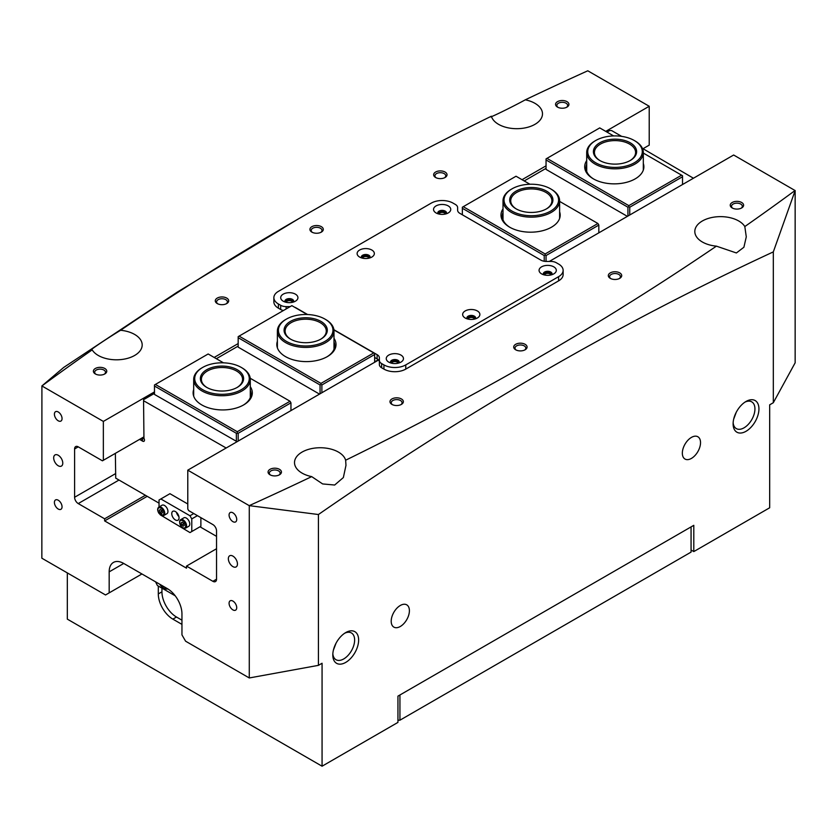 <?xml version="1.0" encoding="UTF-8"?>
<svg xmlns="http://www.w3.org/2000/svg" width="837" height="837" viewBox="0 0 837 837"><rect width="100%" height="100%" fill="white"/><g stroke="black" fill="none" stroke-linecap="round" stroke-linejoin="round"><path stroke-width="1.26" d="M345.712 632.584L345.712 632.573A18.268 10.546 -60 0 1 358.634 640.033A18.268 10.546 -60 0 1 345.712 662.412A18.268 10.546 -60 0 1 332.802 654.952A18.268 10.546 -60 0 1 345.712 632.584A18.268 10.546 -60 0 1 345.712 632.573M332.844 653.728A15.443 8.914 120 0 0 335.993 659.713A15.443 8.914 120 0 0 343.714 658.949A15.443 8.914 120 0 0 353.8 645.337A15.443 8.914 120 0 0 351.435 632.971A15.443 8.914 120 0 0 344.677 633.232M746.018 401.467L746.018 401.467A18.268 10.546 -60 0 1 758.939 408.927A18.268 10.546 -60 0 1 746.018 431.296A18.268 10.546 -60 0 1 733.107 423.836A18.268 10.546 -60 0 1 746.018 401.467L746.018 401.467M733.149 422.612A15.443 8.914 120 0 0 736.298 428.596A15.443 8.914 120 0 0 744.02 427.833A15.443 8.914 120 0 0 754.106 414.231A15.443 8.914 120 0 0 751.741 401.854A15.443 8.914 120 0 0 744.982 402.116M732.197 207.953L732.197 207.953A6.686 3.861 180 0 1 732.197 202.491A6.686 3.861 180 0 1 741.655 202.491A6.686 3.861 180 0 1 741.655 207.953A6.686 3.861 180 0 1 732.197 207.953M741.153 208.225A5.399 3.118 0 0 0 742.325 206.279A5.399 3.118 0 0 0 740.745 204.071A5.399 3.118 0 0 0 734.855 203.391A5.399 3.118 0 0 0 731.517 206.279A5.399 3.118 0 0 0 732.699 208.225M557.515 107.105L557.515 107.105A6.686 3.861 180 0 1 557.515 101.643A6.686 3.861 180 0 1 566.973 101.643A6.686 3.861 180 0 1 566.973 107.105A6.686 3.861 180 0 1 557.515 107.105M566.471 107.366A5.399 3.118 0 0 0 567.653 105.431A5.399 3.118 0 0 0 566.063 103.223A5.399 3.118 0 0 0 560.173 102.543A5.399 3.118 0 0 0 556.846 105.431A5.399 3.118 0 0 0 558.017 107.366M435.606 177.496L435.606 177.496A6.686 3.861 180 0 1 435.606 172.035A6.686 3.861 180 0 1 445.064 172.035A6.686 3.861 180 0 1 445.064 177.496A6.686 3.861 180 0 1 435.606 177.496M444.562 177.758A5.399 3.118 0 0 0 445.734 175.812A5.399 3.118 0 0 0 444.154 173.604A5.399 3.118 0 0 0 438.264 172.924A5.399 3.118 0 0 0 434.926 175.812A5.399 3.118 0 0 0 436.108 177.758M610.278 278.344L610.278 278.344A6.686 3.861 180 0 1 610.278 272.883A6.686 3.861 180 0 1 619.746 272.883A6.686 3.861 180 0 1 619.746 278.344A6.686 3.861 180 0 1 610.278 278.344M619.244 278.606A5.399 3.118 0 0 0 620.416 276.66A5.399 3.118 0 0 0 618.836 274.452A5.399 3.118 0 0 0 612.946 273.783A5.399 3.118 0 0 0 609.608 276.66A5.399 3.118 0 0 0 610.79 278.606M515.665 349.782A6.686 3.861 180 0 1 515.665 349.772A6.686 3.861 180 0 1 515.665 344.31A6.686 3.861 180 0 1 525.123 344.31A6.686 3.861 180 0 1 525.123 349.772A6.686 3.861 180 0 1 515.665 349.782M524.621 350.044A5.399 3.118 0 0 0 525.803 348.098A5.399 3.118 0 0 0 524.213 345.89A5.399 3.118 0 0 0 518.323 345.21A5.399 3.118 0 0 0 514.996 348.098A5.399 3.118 0 0 0 516.167 350.044M311.877 232.121L311.877 232.121A6.686 3.861 180 0 1 311.877 226.66A6.686 3.861 180 0 1 321.335 226.66A6.686 3.861 180 0 1 321.335 232.121A6.686 3.861 180 0 1 311.877 232.121M320.833 232.383A5.399 3.118 0 0 0 322.004 230.437A5.399 3.118 0 0 0 320.425 228.229A5.399 3.118 0 0 0 314.534 227.559A5.399 3.118 0 0 0 311.197 230.437A5.399 3.118 0 0 0 312.379 232.383M217.254 303.559L217.254 303.559A6.686 3.861 180 0 1 217.254 298.087A6.686 3.861 180 0 1 226.722 298.087A6.686 3.861 180 0 1 226.722 303.559A6.686 3.861 180 0 1 217.254 303.559M226.21 303.821A5.399 3.118 0 0 0 227.392 301.875A5.399 3.118 0 0 0 225.812 299.667A5.399 3.118 0 0 0 219.922 298.987A5.399 3.118 0 0 0 216.584 301.875A5.399 3.118 0 0 0 217.756 303.821M391.936 404.407L391.936 404.407A6.686 3.861 180 0 1 391.936 398.946A6.686 3.861 180 0 1 401.394 398.946A6.686 3.861 180 0 1 401.394 404.407A6.686 3.861 180 0 1 391.936 404.407M400.892 404.669A5.399 3.118 0 0 0 402.074 402.723A5.399 3.118 0 0 0 400.484 400.515A5.399 3.118 0 0 0 394.593 399.845A5.399 3.118 0 0 0 391.266 402.723A5.399 3.118 0 0 0 392.438 404.669M270.027 474.788L270.027 474.788A6.686 3.861 180 0 1 270.027 469.327A6.686 3.861 180 0 1 279.485 469.327A6.686 3.861 180 0 1 279.485 474.788A6.686 3.861 180 0 1 270.027 474.788M278.983 475.05A5.399 3.118 0 0 0 280.154 473.104A5.399 3.118 0 0 0 278.575 470.907A5.399 3.118 0 0 0 272.684 470.227A5.399 3.118 0 0 0 269.347 473.104A5.399 3.118 0 0 0 270.529 475.05M95.345 373.94L95.345 373.94A6.686 3.861 180 0 1 95.345 368.479A6.686 3.861 180 0 1 104.803 368.479A6.686 3.861 180 0 1 104.803 373.94A6.686 3.861 180 0 1 95.345 373.94M104.301 374.202A5.399 3.118 0 0 0 105.483 372.256A5.399 3.118 0 0 0 103.893 370.048A5.399 3.118 0 0 0 98.013 369.379A5.399 3.118 0 0 0 94.675 372.256A5.399 3.118 0 0 0 95.847 374.202M543.715 274.777A3.986 2.302 180 0 1 545.996 272.475A3.986 2.302 180 0 1 550.505 272.935A3.986 2.302 180 0 1 551.656 274.777M550.882 274.975A3.212 1.852 0 0 0 549.961 273.877A3.212 1.852 0 0 0 546.624 273.437A3.212 1.852 0 0 0 544.489 274.975M390.879 363.017A3.986 2.302 180 0 1 393.149 360.716A3.986 2.302 180 0 1 397.669 361.176A3.986 2.302 180 0 1 398.82 363.017M398.046 363.227A3.212 1.852 0 0 0 397.125 362.118A3.212 1.852 0 0 0 393.788 361.678A3.212 1.852 0 0 0 391.653 363.227M285.344 302.084A3.986 2.302 180 0 1 287.614 299.792A3.986 2.302 180 0 1 292.134 300.242A3.986 2.302 180 0 1 293.285 302.084M292.511 302.293A3.212 1.852 0 0 0 291.59 301.194A3.212 1.852 0 0 0 288.252 300.755A3.212 1.852 0 0 0 286.118 302.293M438.18 213.843A3.986 2.302 180 0 1 440.461 211.541A3.986 2.302 180 0 1 444.97 212.002A3.986 2.302 180 0 1 446.121 213.843M445.347 214.052A3.212 1.852 0 0 0 444.426 212.943A3.212 1.852 0 0 0 441.099 212.504A3.212 1.852 0 0 0 438.954 214.052M467.297 318.897A3.986 2.302 180 0 1 469.567 316.595A3.986 2.302 180 0 1 474.087 317.056A3.986 2.302 180 0 1 475.238 318.897M474.464 319.106A3.212 1.852 0 0 0 473.543 317.997A3.212 1.852 0 0 0 470.206 317.558A3.212 1.852 0 0 0 468.071 319.106M361.762 257.963A3.986 2.302 180 0 1 364.032 255.672A3.986 2.302 180 0 1 368.552 256.122A3.986 2.302 180 0 1 369.703 257.963M368.929 258.173A3.212 1.852 0 0 0 368.008 257.074A3.212 1.852 0 0 0 364.67 256.624A3.212 1.852 0 0 0 362.536 258.173M58.224 455.255A6.434 3.714 -120 0 0 55.012 454.93A6.434 3.714 -120 0 0 54.028 460.088A6.434 3.714 -120 0 0 58.224 465.759A6.434 3.714 -120 0 0 61.446 466.073A6.434 3.714 -120 0 0 62.43 460.915A6.434 3.714 -120 0 0 58.224 455.255M232.906 556.103A6.434 3.714 -120 0 0 229.683 555.778A6.434 3.714 -120 0 0 228.7 560.936A6.434 3.714 -120 0 0 232.906 566.607A6.434 3.714 -120 0 0 236.118 566.921A6.434 3.714 -120 0 0 237.112 561.773A6.434 3.714 -120 0 0 232.906 556.103M58.224 411.971A5.399 3.118 -120 0 0 55.524 411.699A5.399 3.118 -120 0 0 54.698 416.031A5.399 3.118 -120 0 0 58.224 420.791A5.399 3.118 -120 0 0 60.923 421.063A5.399 3.118 -120 0 0 61.76 416.732A5.399 3.118 -120 0 0 58.224 411.971M58.224 500.212A5.399 3.118 -120 0 0 55.524 499.94A5.399 3.118 -120 0 0 54.698 504.272A5.399 3.118 -120 0 0 58.224 509.032A5.399 3.118 -120 0 0 60.923 509.304A5.399 3.118 -120 0 0 61.76 504.973A5.399 3.118 -120 0 0 58.224 500.212M232.906 512.819A5.399 3.118 -120 0 0 230.206 512.547A5.399 3.118 -120 0 0 229.369 516.879A5.399 3.118 -120 0 0 232.906 521.639A5.399 3.118 -120 0 0 235.605 521.911A5.399 3.118 -120 0 0 236.432 517.58A5.399 3.118 -120 0 0 232.906 512.819M232.906 601.06A5.399 3.118 -120 0 0 230.206 600.799A5.399 3.118 -120 0 0 229.369 605.12A5.399 3.118 -120 0 0 232.906 609.891A5.399 3.118 -120 0 0 235.605 610.152A5.399 3.118 -120 0 0 236.432 605.821A5.399 3.118 -120 0 0 232.906 601.06M400.306 626.484A12.869 7.428 120 0 0 408.707 615.143A12.869 7.428 120 0 0 406.74 604.837A12.869 7.428 120 0 0 400.306 605.475A12.869 7.428 120 0 0 391.894 616.817A12.869 7.428 120 0 0 393.871 627.122A12.869 7.428 120 0 0 400.306 626.484M335.993 643.297L333.367 650.255M691.435 458.404A12.869 7.428 120 0 0 699.837 447.063A12.869 7.428 120 0 0 697.87 436.757A12.869 7.428 120 0 0 691.435 437.395A12.869 7.428 120 0 0 683.034 448.726A12.869 7.428 120 0 0 685.001 459.042A12.869 7.428 120 0 0 691.435 458.404M736.298 412.181L733.672 419.149M795.087 190.48A3216.57 1857.073 0 0 1 744.815 226.555A25.738 14.857 0 0 0 738.747 220.989A25.738 14.857 0 0 0 710.697 217.766A25.738 14.857 0 0 0 694.815 231.493A25.738 14.857 0 0 0 702.348 241.998A25.738 14.857 0 0 0 716.409 246.151A3216.57 1857.073 0 0 1 345.639 460.214A25.738 14.857 0 0 0 338.441 452.095A25.738 14.857 0 0 0 310.391 448.873A25.738 14.857 0 0 0 294.509 462.599A25.738 14.857 0 0 0 302.052 473.104A25.738 14.857 0 0 0 311.699 476.619A3216.57 1857.073 0 0 1 249.217 505.642L318.426 514.525C469.138 410.109 620.772 322.569 773.315 251.895L795.15 190.585L733.651 155.012L549.323 261.426M249.28 505.747L249.28 677.96L185.594 641.194L181.953 634.885L181.953 613.877A20.59 11.885 -120 0 0 167.4 588.662L123.73 563.458A20.59 11.885 -120 0 0 113.434 562.433A20.59 11.885 -120 0 0 109.176 571.859L109.176 592.868L105.535 594.971L41.85 558.206L41.913 385.951A3216.57 1857.073 180 0 1 92.185 349.876C83.595 354.396 104.468 339.989 120.591 330.28A3216.57 1857.073 180 0 1 298.38 218.907A3216.57 1857.073 180 0 1 491.361 116.217A25.738 14.857 0 0 0 498.559 124.336A25.738 14.857 0 0 0 526.609 127.559A25.738 14.857 0 0 0 542.491 113.832A25.738 14.857 0 0 0 534.948 103.328A25.738 14.857 0 0 0 525.301 99.823A3216.57 1857.073 180 0 1 587.783 70.789L649.219 106.268L649.219 145.136L643.036 148.704M491.361 116.217C485.481 120.005 510.465 107.942 525.301 99.823M90.72 350.316L92.185 349.876A25.738 14.857 0 0 0 98.253 355.453A25.738 14.857 0 0 0 126.303 358.675A25.738 14.857 0 0 0 142.185 344.949A25.738 14.857 0 0 0 134.652 334.444A25.738 14.857 0 0 0 120.591 330.28M67.326 572.906L67.326 619.129L322.067 766.211L397.941 722.404L397.941 696.133L693.8 525.322L693.8 551.583L769.674 507.777L769.674 404.826L773.315 402.723L795.15 362.808L795.15 190.585M216.532 579.214A5.148 2.971 60 0 1 215.465 581.569A5.148 2.971 60 0 1 212.891 581.317L216.532 579.214L216.532 530.888A5.148 2.971 60 0 0 212.891 524.579L188.691 510.612L187.781 509.032L187.781 470.164L249.217 505.642M212.891 581.317L186.505 566.084L186.505 568.177L104.625 520.907L104.625 518.804L78.239 503.571A5.148 2.971 60 0 1 74.598 497.272L74.598 448.946A5.148 2.971 60 0 1 75.665 446.592A5.148 2.971 60 0 1 78.239 446.843L102.438 460.821L103.349 460.287L103.349 421.419L41.913 385.951M298.38 218.907L177.193 292.155L63.685 367.453L41.85 385.983M649.219 106.268L605.737 131.378M546.048 165.831L522.037 179.693M462.348 214.157L461.804 214.471M238.179 343.578L214.167 357.441M154.479 391.904L103.349 421.419M187.781 470.164L378.554 360.025M318.426 514.525L318.426 665.352L322.067 663.249L322.067 766.211M773.315 402.723L773.315 251.895M345.639 460.214L345.974 465.362L343.358 477.55L334.664 485.031L322.632 483.932L311.699 476.619M744.815 226.555L746.28 236.861L743.894 247.25L736.393 252.962L716.409 246.151M249.28 677.96L318.426 665.352M147.207 496.331L104.625 520.907M691.069 550.014L693.8 551.583M158.298 586.036L158.298 593.925A20.59 11.885 -120 0 0 172.861 619.129L181.953 624.381M161.939 588.139L161.939 591.822A20.59 11.885 -120 0 0 176.502 617.036L181.953 620.186M109.176 592.868L141.924 573.962M216.532 548.748L186.505 566.084M145.387 495.274L104.625 518.804M103.349 460.287L143.566 437.071M643.318 163.477A29.588 17.085 180 0 1 635.21 178.856A29.588 17.085 180 0 1 593.36 178.856L593.36 178.856A29.588 17.085 180 0 1 586.706 160.578M586.706 164.146A28.301 16.342 0 0 0 585.984 167.829A28.301 16.342 0 0 0 593.82 179.118M559.618 211.792A29.588 17.085 180 0 1 551.51 227.183A29.588 17.085 180 0 1 509.66 227.183L509.66 227.183A29.588 17.085 180 0 1 503.006 208.905M503.006 212.472A28.301 16.342 0 0 0 502.284 216.155A28.301 16.342 0 0 0 510.12 227.444M546.048 168.352L524.213 180.959M621.682 136.379L611.554 130.53L609.734 130.53L607.003 132.11M682.521 184.527L682.521 176.753L629.748 207.22L629.748 214.994M598.821 232.853L598.821 225.08L546.048 255.547L546.048 261.426M642.387 148.337L693.434 178.229M613.615 135.918L599.731 127.904L546.959 158.371L628.838 205.651L681.611 175.184L643.318 153.077M529.915 184.245L516.031 176.23L463.259 206.697L545.138 253.967L597.911 223.5L559.618 201.403M544.228 261.259L544.228 255.547L462.348 208.277L462.348 214.785M627.928 216.051L627.928 207.22L546.048 159.951L546.048 169.398L627.384 216.364M598.821 225.08L597.911 223.5M545.138 253.967L545.138 255.023L546.048 255.547M682.521 176.753L682.521 175.707L681.611 175.184M628.838 205.651L628.838 206.697L629.748 207.22M546.048 159.951L546.048 158.894L546.959 158.371M462.348 208.277L462.348 207.22L463.259 206.697M627.928 207.22L628.838 206.697M544.228 255.547L545.138 255.023M250.294 386.652A29.588 17.085 180 0 1 243.64 404.93A29.588 17.085 180 0 1 201.79 404.93L201.79 404.93A29.588 17.085 180 0 1 193.682 389.54M243.18 405.192A28.301 16.342 0 0 0 251.016 393.903A28.301 16.342 0 0 0 250.294 390.22M333.994 338.326A29.588 17.085 180 0 1 327.34 356.604A29.588 17.085 180 0 1 285.49 356.604L285.49 356.604A29.588 17.085 180 0 1 277.382 341.224M326.88 356.865A28.301 16.342 0 0 0 334.716 345.576A28.301 16.342 0 0 0 333.994 341.894M141.903 438.033L142.656 441.172A2.574 1.486 -120 0 0 143.943 441.298A2.574 1.486 -120 0 0 144.477 440.126A2.574 1.486 -120 0 0 143.943 438.326L143.566 400.724L226.168 448.004M115.36 453.361L115.726 478.147L159.03 503.152M374.652 361.856L378.303 359.753M374.652 362.275L374.652 354.501L321.879 384.968L321.879 392.741M290.952 410.601L290.952 402.827L238.179 433.294L238.179 441.068M154.479 393.369L143.566 399.678L143.566 400.724M238.179 346.099L216.344 358.707M199.97 526.787L216.532 536.35M142.656 441.172L139.559 439.383M223.5 362.839L208.162 353.978L155.389 384.445L237.269 431.714L290.041 401.247L250.221 378.261M307.2 314.513L291.862 305.651L239.089 336.118L320.969 383.398L373.741 352.932L333.921 329.945M320.058 393.798L320.058 384.968L238.179 337.698L238.179 347.146L319.514 394.112M237.091 441.695L154.479 394.426L154.479 386.024L236.358 433.294L238.179 433.294M236.358 441.695L236.358 433.294M238.179 337.698L238.179 336.641L239.089 336.118M154.479 386.024L154.479 384.968L155.389 384.445M237.269 431.714L237.269 432.771M290.952 402.827L290.041 401.247M320.969 383.398L320.969 384.445L321.879 384.968M374.652 354.501L374.652 353.455L373.741 352.932M320.058 384.968L320.969 384.445M371.827 250.033A8.621 4.98 0 0 0 359.638 250.033A8.621 4.98 0 0 0 359.638 257.074L359.638 257.074A8.621 4.98 0 0 0 371.827 257.074A8.621 4.98 0 0 0 371.827 250.033M369.808 257.932A4.373 2.521 0 0 0 370.111 257.011A4.373 2.521 0 0 0 368.824 255.233A4.373 2.521 0 0 0 364.064 254.678A4.373 2.521 0 0 0 361.354 257.011A4.373 2.521 0 0 0 361.657 257.932M370.059 257.388A4.373 2.521 0 0 0 368.824 255.965A4.373 2.521 0 0 0 364.357 255.358A4.373 2.521 0 0 0 361.406 257.388M448.245 205.912A8.621 4.98 0 0 0 436.056 205.912A8.621 4.98 0 0 0 436.056 212.943L436.056 212.943A8.621 4.98 0 0 0 448.245 212.943A8.621 4.98 0 0 0 448.245 205.912M446.226 213.812A4.373 2.521 0 0 0 446.529 212.891A4.373 2.521 0 0 0 445.253 211.112A4.373 2.521 0 0 0 440.482 210.558A4.373 2.521 0 0 0 437.782 212.891A4.373 2.521 0 0 0 438.075 213.812M446.487 213.268A4.373 2.521 0 0 0 445.253 211.845A4.373 2.521 0 0 0 440.775 211.227A4.373 2.521 0 0 0 437.824 213.268M295.409 294.153A8.621 4.98 0 0 0 283.22 294.153A8.621 4.98 0 0 0 283.22 301.194L283.22 301.194A8.621 4.98 0 0 0 295.409 301.194A8.621 4.98 0 0 0 295.409 294.153M293.389 302.052A4.373 2.521 0 0 0 293.682 301.142A4.373 2.521 0 0 0 292.406 299.353A4.373 2.521 0 0 0 287.635 298.809A4.373 2.521 0 0 0 284.936 301.142A4.373 2.521 0 0 0 285.239 302.052M293.641 301.508A4.373 2.521 0 0 0 292.406 300.085A4.373 2.521 0 0 0 287.938 299.479A4.373 2.521 0 0 0 284.988 301.508M477.362 310.956A8.621 4.98 0 0 0 465.173 310.956A8.621 4.98 0 0 0 465.173 317.997L465.173 317.997A8.621 4.98 0 0 0 477.362 317.997A8.621 4.98 0 0 0 477.362 310.956M475.343 318.866A4.373 2.521 0 0 0 475.646 317.945A4.373 2.521 0 0 0 474.359 316.156A4.373 2.521 0 0 0 469.588 315.612A4.373 2.521 0 0 0 466.889 317.945A4.373 2.521 0 0 0 467.192 318.866M475.594 318.311A4.373 2.521 0 0 0 474.359 316.899A4.373 2.521 0 0 0 469.892 316.281A4.373 2.521 0 0 0 466.941 318.311M553.78 266.836A8.621 4.98 0 0 0 541.591 266.836A8.621 4.98 0 0 0 541.591 273.877L541.591 273.877A8.621 4.98 0 0 0 553.78 273.877A8.621 4.98 0 0 0 553.78 266.836M551.761 274.745A4.373 2.521 0 0 0 552.064 273.825A4.373 2.521 0 0 0 550.777 272.035A4.373 2.521 0 0 0 546.017 271.491A4.373 2.521 0 0 0 543.318 273.825A4.373 2.521 0 0 0 543.611 274.745M552.012 274.191A4.373 2.521 0 0 0 550.777 272.778A4.373 2.521 0 0 0 546.31 272.161A4.373 2.521 0 0 0 543.359 274.191M400.944 355.087A8.621 4.98 0 0 0 388.755 355.087A8.621 4.98 0 0 0 388.755 362.118L388.755 362.118A8.621 4.98 0 0 0 400.944 362.118A8.621 4.98 0 0 0 400.944 355.087M398.925 362.986A4.373 2.521 0 0 0 399.218 362.065A4.373 2.521 0 0 0 397.941 360.287A4.373 2.521 0 0 0 393.17 359.732A4.373 2.521 0 0 0 390.471 362.065A4.373 2.521 0 0 0 390.774 362.986M399.176 362.431A4.373 2.521 0 0 0 397.941 361.019A4.373 2.521 0 0 0 393.474 360.402A4.373 2.521 0 0 0 390.513 362.431M333.89 329.715L377.121 354.668A7.721 4.457 180 0 1 379.381 357.817L379.381 360.433A7.721 4.457 0 0 0 381.641 363.582L383.932 364.901A15.443 8.914 0 0 0 405.767 364.901L558.603 276.66A15.443 8.914 0 0 0 563.134 270.361A15.443 8.914 0 0 0 558.603 264.053L556.323 262.734A7.721 4.457 0 0 0 550.861 261.426L546.341 261.426A7.721 4.457 180 0 1 540.88 260.119L459.879 213.362A7.721 4.457 180 0 1 457.619 210.213L457.619 207.597A7.721 4.457 0 0 0 455.359 204.448L453.068 203.129A15.443 8.914 0 0 0 431.233 203.129L278.397 291.37A15.443 8.914 0 0 0 273.866 297.669A15.443 8.914 0 0 0 278.397 303.977L280.677 305.296A7.721 4.457 0 0 0 286.139 306.604L290.219 306.604M381.641 363.582L381.641 367.788L383.932 369.107A15.443 8.914 0 0 0 405.767 369.107L558.603 280.866A15.443 8.914 0 0 0 563.134 274.557L563.134 270.361M273.866 297.669L273.866 301.875A15.443 8.914 0 0 0 278.397 308.173L280.677 309.502L280.677 305.296M294.54 307.2A7.721 4.457 180 0 1 296.12 307.911L307.587 314.524M381.641 367.788A7.721 4.457 180 0 1 379.381 364.639L379.381 360.433M379.381 357.817L379.381 362.023A7.721 4.457 0 0 0 377.121 358.874L377.121 354.668M374.652 357.441L377.121 358.874M283.429 310.517A7.721 4.457 180 0 1 280.677 309.502M155.577 581.841L157.387 585.513L175.215 595.808M159.668 584.205A9.646 5.577 -120 0 0 167.85 588.934M399.94 694.982L399.94 720.197L691.069 552.106L691.069 526.902M399.94 720.197L397.941 720.197M512.024 211.112A27.276 15.746 0 0 0 550.6 211.112A27.276 15.746 0 0 0 550.6 188.838L551.332 189.256A28.301 16.342 180 0 1 559.618 200.817A28.301 16.342 180 0 1 542.146 215.915A28.301 16.342 180 0 1 511.302 212.368A28.301 16.342 180 0 1 503.006 200.817A28.301 16.342 180 0 1 511.302 189.256L512.024 188.838A27.276 15.746 0 0 0 512.024 211.112M516.031 208.8L516.031 208.8A21.616 12.482 180 0 1 516.031 191.15A21.616 12.482 180 0 1 546.592 191.15A21.616 12.482 180 0 1 546.592 208.8A21.616 12.482 180 0 1 516.031 208.8M546.226 209.009A20.59 11.885 0 0 0 551.897 200.817A20.59 11.885 0 0 0 545.87 192.405A20.59 11.885 0 0 0 523.439 189.832A20.59 11.885 0 0 0 510.727 200.817A20.59 11.885 0 0 0 516.398 209.009M551.332 189.256L550.6 188.838A27.276 15.746 0 0 0 512.024 188.838M286.4 341.37A27.276 15.746 0 0 0 324.976 341.37A27.276 15.746 0 0 0 324.976 319.106L325.698 319.525A28.301 16.342 180 0 1 333.994 331.075A28.301 16.342 180 0 1 316.522 346.173A28.301 16.342 180 0 1 285.668 342.636A28.301 16.342 180 0 1 277.382 331.075A28.301 16.342 180 0 1 285.668 319.525L286.4 319.106A27.276 15.746 0 0 0 286.4 341.37M290.408 339.058L290.408 339.058A21.616 12.482 180 0 1 290.408 321.408A21.616 12.482 180 0 1 320.969 321.408A21.616 12.482 180 0 1 320.969 339.058A21.616 12.482 180 0 1 290.408 339.058M320.602 339.267A20.59 11.885 0 0 0 326.273 331.075A20.59 11.885 0 0 0 320.247 322.674A20.59 11.885 0 0 0 297.805 320.1A20.59 11.885 0 0 0 285.103 331.075A20.59 11.885 0 0 0 290.774 339.267M325.698 319.525L324.976 319.106A27.276 15.746 0 0 0 286.4 319.106M595.724 162.786A27.276 15.746 0 0 0 634.3 162.786A27.276 15.746 0 0 0 634.3 140.511L635.032 140.93A28.301 16.342 180 0 1 643.318 152.491A28.301 16.342 180 0 1 625.846 167.588A28.301 16.342 180 0 1 595.002 164.042A28.301 16.342 180 0 1 586.706 152.491A28.301 16.342 180 0 1 595.002 140.93L595.724 140.511A27.276 15.746 0 0 0 595.724 162.786M599.731 160.474L599.731 160.474A21.616 12.482 180 0 1 599.731 142.824A21.616 12.482 180 0 1 630.292 142.824A21.616 12.482 180 0 1 630.292 160.474A21.616 12.482 180 0 1 599.731 160.474M629.926 160.683A20.59 11.885 0 0 0 635.597 152.491A20.59 11.885 0 0 0 629.57 144.09A20.59 11.885 0 0 0 607.139 141.505A20.59 11.885 0 0 0 594.427 152.491A20.59 11.885 0 0 0 600.098 160.683M635.032 140.93L634.3 140.511A27.276 15.746 0 0 0 595.724 140.511M202.7 389.697A27.276 15.746 0 0 0 241.276 389.697A27.276 15.746 0 0 0 241.276 367.422L241.998 367.841A28.301 16.342 180 0 1 241.998 367.851A28.301 16.342 180 0 1 250.294 379.402A28.301 16.342 180 0 1 232.822 394.499A28.301 16.342 180 0 1 201.968 390.952A28.301 16.342 180 0 1 193.682 379.402A28.301 16.342 180 0 1 201.968 367.851L202.7 367.422A27.276 15.746 0 0 0 202.7 389.697M206.708 387.385L206.708 387.385A21.616 12.482 180 0 1 206.708 369.734A21.616 12.482 180 0 1 237.269 369.734A21.616 12.482 180 0 1 237.269 387.385A21.616 12.482 180 0 1 206.708 387.385M236.902 387.594A20.59 11.885 0 0 0 242.573 379.402A20.59 11.885 0 0 0 236.547 371A20.59 11.885 0 0 0 214.105 368.416A20.59 11.885 0 0 0 201.403 379.402A20.59 11.885 0 0 0 207.074 387.594M241.998 367.851L241.276 367.422A27.276 15.746 0 0 0 202.7 367.422M178.888 516.534A5.148 2.971 60 0 1 176.481 512.359M179.045 517.862A5.148 2.971 60 0 1 177.978 520.216A5.148 2.971 60 0 1 174.012 518.835A5.148 2.971 60 0 1 171.763 513.656A5.148 2.971 60 0 1 172.83 511.302A5.148 2.971 60 0 1 176.795 512.683A5.148 2.971 60 0 1 179.045 517.862M160.338 514.881L189.968 532.573L200.88 526.264L200.88 517.653M197.427 515.655L191.778 518.909L189.968 515.759L160.85 498.957L159.03 500.003L159.03 506.96M191.778 531.516L191.778 518.909M189.968 515.759L193.786 513.552M187.781 503.989L169.942 493.694L160.85 498.957M183.92 524.203A1.925 1.119 60 0 1 183.251 523.01L183.491 523.92L181.671 524.966L181.137 522.947L182.152 522.142L183.701 523.366L184.234 525.385L183.219 526.18L181.671 524.966M179.735 521.231A4.886 2.825 60 0 1 180.698 519.672L183.878 517.831A4.886 2.825 60 0 1 187.927 519.453A4.886 2.825 60 0 1 189.727 524.736A4.886 2.825 60 0 1 188.764 526.295L185.584 528.137A4.886 2.825 60 0 0 186.546 526.567A4.886 2.825 60 0 0 184.736 521.284A4.886 2.825 60 0 0 180.698 519.672L179.547 521.472C180.06 526.253 182.068 528.471 185.584 528.137M182.309 522.267L181.137 522.947M162.085 511.595A1.925 1.119 60 0 1 161.844 511.281A1.925 1.119 60 0 1 161.405 510.392A1.925 1.119 60 0 1 161.405 510.371L161.708 511.407L159.898 512.453L159.292 510.424L160.244 509.524L161.803 510.664L162.409 512.694L161.457 513.583L159.898 512.453M166.584 507.494A4.886 2.825 60 0 1 166.929 513.688L163.749 515.529A4.886 2.825 60 0 0 163.403 509.335A4.886 2.825 60 0 0 158.863 507.065L162.043 505.224A4.886 2.825 60 0 1 166.584 507.494M160.505 509.723L159.292 510.424M123.73 563.458L109.176 571.859M176.502 617.036L172.861 619.129M161.939 591.822L158.298 593.925M119 480.04L78.239 503.571M74.598 497.272L115.36 473.742M78.239 446.843L74.598 448.946M143.943 438.326L141.903 439.509M383.932 364.901L383.932 369.107M278.397 303.977L278.397 308.173M405.767 364.901L405.767 369.107M558.603 276.66L558.603 280.866M286.139 306.604L286.139 308.958M185.636 526.483A4.248 2.448 -120 0 0 183.219 521.053A4.248 2.448 -120 0 0 179.725 521.849A4.248 2.448 -120 0 0 182.152 527.268A4.248 2.448 -120 0 0 185.636 526.483M159.03 513.259A4.248 2.448 -120 0 0 163.236 515.037A4.248 2.448 -120 0 0 162.671 509.848A4.248 2.448 -120 0 0 158.465 508.08A4.248 2.448 -120 0 0 159.03 513.259M559.618 200.817L559.618 218.405M503.006 200.817L503.006 219.838M333.994 331.075L333.994 349.259M277.382 331.075L277.382 347.826M643.318 152.491L643.318 170.078M586.706 152.491L586.706 171.512M250.294 379.402L250.294 397.585M193.682 379.402L193.682 396.152M158.863 507.065C157.241 508.362 157.272 510.465 158.957 513.363L163.749 515.529"/></g></svg>
